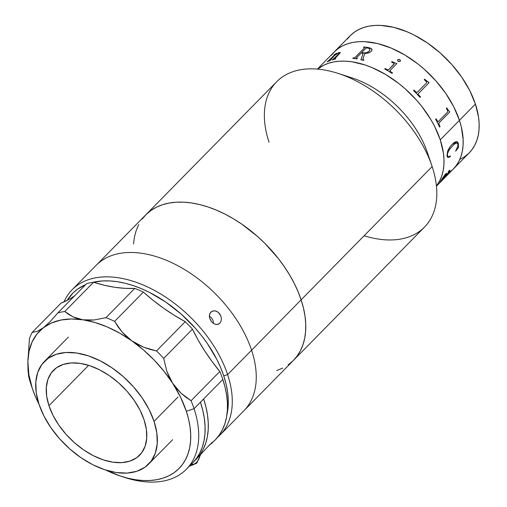 <?xml version="1.0" encoding="UTF-8"?>
<svg xmlns="http://www.w3.org/2000/svg" width="507" height="507" viewBox="0 0 507 507"><rect width="100%" height="100%" fill="white"/><g stroke="black" fill="none" stroke-linecap="round" stroke-linejoin="round"><path stroke-width="0.76" d="M436.451 186.189L453.277 169.072A83.503 51.03 44.5 0 1 448.442 173.096A83.503 51.03 -135.5 0 0 453.277 169.072A83.503 51.03 -135.5 0 0 459.437 120.336A83.503 51.03 -135.5 0 0 401.031 52.823A83.503 51.03 -135.5 0 0 334.202 51.98A83.503 51.03 44.5 0 1 401.031 52.823A83.503 51.03 44.5 0 1 459.437 120.336A83.503 51.03 44.5 0 1 453.277 169.072L469.26 152.822A83.503 51.03 -135.5 0 0 475.414 104.081L440.26 139.837A83.503 51.03 -135.5 0 0 384.23 73.654A83.503 51.03 -135.5 0 0 317.629 69.117L323.694 65.232L328.574 63.242L333.898 61.892L339.614 61.195L345.666 61.163L351.997 61.797L365.249 65.023L372.043 67.583L385.631 74.478L398.8 83.503L405.061 88.712L416.653 100.272L421.868 106.514L430.88 119.608L434.594 126.332L440.26 139.837A83.503 51.03 44.5 0 1 436.426 185.93A83.503 51.03 -135.5 0 0 440.26 139.837L443.403 152.956L443.98 159.217L443.898 165.2L443.143 170.84L441.724 176.087L439.664 180.891L436.426 185.93M219.968 435.088A103.656 63.35 44.5 0 1 217.465 437.421A103.656 63.35 -135.5 0 0 227.611 374.584A103.656 63.35 44.5 0 1 219.968 435.088L243.937 410.714A103.656 63.35 -135.5 0 0 251.58 350.204A103.656 63.35 -135.5 0 0 179.079 266.397A103.656 63.35 -135.5 0 0 96.115 265.357A103.656 63.35 44.5 0 1 179.079 266.397A103.656 63.35 44.5 0 1 251.58 350.204L301.12 299.827L303.471 308.072L301.12 299.827L251.58 350.204A103.656 63.35 44.5 0 1 243.937 410.714L293.477 360.338A103.656 63.35 -135.5 0 0 301.12 299.827A103.656 63.35 -135.5 0 0 228.613 216.02A103.656 63.35 -135.5 0 0 145.655 214.981A103.656 63.35 44.5 0 1 228.613 216.02A103.656 63.35 44.5 0 1 301.12 299.827L297.977 291.468L294.085 283.071L289.472 274.718L284.193 266.492L278.286 258.462L264.838 243.335L257.423 236.37L241.579 223.993L233.302 218.694L224.893 214.062L216.432 210.139L208.003 206.957L199.682 204.555L191.551 202.958L183.692 202.173L176.183 202.211L169.085 203.073L162.474 204.746L156.416 207.217L150.966 210.468L146.174 214.461L142.087 219.157L146.174 214.461L150.966 210.468L156.416 207.217L162.474 204.746L169.085 203.073L176.183 202.211L183.692 202.173L191.551 202.958L199.682 204.555L208.003 206.957L216.432 210.139L224.893 214.062L233.302 218.694L241.579 223.993L257.423 236.37L264.838 243.335L278.286 258.462L284.193 266.492L289.472 274.718L294.085 283.071L297.977 291.468L301.12 299.827L432.148 166.575L301.12 299.827A103.656 63.35 44.5 0 1 293.477 360.338L424.505 227.085A103.656 63.35 -135.5 0 0 432.148 166.575A103.656 63.35 44.5 0 1 364.14 235.742M133.499 244L134.437 236.997L136.193 230.482L138.753 224.512L136.193 230.482L134.437 236.997L133.499 244M303.471 308.072L305.018 316.121L305.74 323.891L305.632 331.318L304.694 338.321L302.939 344.836L300.378 350.8L297.039 356.155L293.452 360.357L297.039 356.155L300.378 350.8L302.939 344.836L304.694 338.321L305.632 331.318L305.74 323.891L305.018 316.121L303.471 308.072M292.957 360.857L288.166 364.85L292.957 360.857M282.716 368.095L276.651 370.573L282.716 368.095M269.04 142.233A103.656 63.35 44.5 0 1 337.922 73.344A103.656 63.35 44.5 0 1 431.856 165.713A103.656 63.35 44.5 0 1 432.148 166.575A103.656 63.35 -135.5 0 0 359.647 82.768A103.656 63.35 -135.5 0 0 276.683 81.728L72.146 289.731A103.656 63.35 44.5 0 1 155.11 290.771A103.656 63.35 44.5 0 1 227.611 374.584L223.752 375.871A100.779 61.588 44.5 0 1 226.965 414.53L228.137 406.481L228.239 399.263L227.542 391.708L226.04 383.881L223.752 375.871L227.611 374.584L251.58 350.204L227.611 374.584A103.656 63.35 -135.5 0 0 145.236 285.891A103.656 63.35 -135.5 0 0 63.99 301.899A103.656 63.35 44.5 0 1 72.146 289.731M431.856 165.713L427.243 152.138A83.503 51.03 -135.5 0 0 351.573 77.729L337.922 73.344M345.166 75.942A83.503 51.03 44.5 0 1 427.477 152.835M444.873 175.194L445.019 175.118A83.503 51.03 44.5 0 1 444.873 175.194A83.503 51.03 -135.5 0 0 445.019 175.118L442.161 179.51L445.292 176.404L446.154 174.395L445.026 175.118L446.135 174.376L445.292 176.404M448.999 172.71L452.859 169.49L456.148 165.707L458.841 161.391L460.901 156.587L462.314 151.34L463.068 145.699L463.157 139.717L461.332 126.972L459.437 120.336L475.414 104.081A83.503 51.03 -135.5 0 0 417.008 36.567A83.503 51.03 -135.5 0 0 350.179 35.731L317.376 69.091M460.59 159.078L464.982 156.46L468.842 153.241L472.131 149.457L474.818 145.141L476.878 140.338L478.297 135.09L479.052 129.45L479.134 123.467L478.557 117.206L475.414 104.081L469.748 90.582L461.782 77.229L451.807 64.522L440.215 52.962L427.458 42.994L414.01 34.996L407.197 31.833L393.705 27.334L380.82 25.413L374.768 25.445L369.058 26.136L363.728 27.486L358.848 29.482L354.456 32.099L350.597 35.313L347.308 39.096M442.079 178.908L445.152 174.408L446.895 173.217L445.761 175.935L448.689 172.538L449.367 171.227L448.175 172.031L448.815 170.973L449.817 170.124L449.912 170.593L447.941 173.755L441.344 180.91A83.503 51.03 44.5 0 1 441.128 181.183L439.981 182.228L442.079 178.908M446.952 156.004L447.7 150.845L450.159 146.466L454.139 142.524L456.135 141.687L457.764 142.175L458.372 143.652L458.48 147.575L455.641 151.156L457.834 146.06L457.891 144.032L457.206 143.132L455.679 143.399L453.999 144.463L449.861 148.836L447.782 152.563L447.383 154.616L447.687 156.41L448.397 156.84L450.4 155.985L450.184 156.707L448.011 157.487L446.952 156.004M317.629 69.117A83.503 51.03 44.5 0 1 384.23 73.654A83.503 51.03 44.5 0 1 440.26 139.837L459.437 120.336L453.771 106.831L445.799 93.478L435.83 80.771L424.239 69.212L417.971 64.002L404.808 54.978L391.214 48.083L377.721 43.589L364.844 41.663L358.791 41.694L353.075 42.392L347.751 43.741L342.871 45.731L338.48 48.349L334.62 51.562L331.331 55.345M449.367 171.708L445.894 176.043L449.367 171.708M446.135 174.37L445.026 175.118M446.838 173.166L445.716 175.897L446.851 173.185L445.374 174.174M448.131 171.993L449.322 171.189M440.589 181.576L447.896 173.717L449.646 171.087L449.772 170.086M439.956 182.222L440.52 181.709M442.161 179.51L443.638 176.639L446.109 174.364M445.716 175.897L446.863 173.179M455.597 151.137L458.436 147.55L458.195 143.05L457.713 142.156L456.699 141.656M448.353 156.815L447.434 155.877L447.396 153.951L449.037 149.933L453.955 144.444L455.628 143.38L457.219 143.139M447.535 157.29L449.544 157.069L450.349 155.96M457.149 141.764L458.429 144.305L457.162 141.776L452.098 144.261M439.601 127.073L440.038 126.63A83.446 50.998 -135.5 0 0 438.942 124.304L439.011 122.871L449.677 112.022A83.446 50.998 -135.5 0 0 449.576 111.813L449.614 111.813A83.503 51.03 44.5 0 1 449.722 112.015L439.011 122.871L449.722 112.015L439.049 122.865L438.98 124.304A83.503 51.03 44.5 0 1 440.076 126.63L439.613 127.099A83.503 51.03 -135.5 0 0 435.633 119.259L436.096 118.784A83.503 51.03 44.5 0 1 437.357 121.103L438.225 121.591L447.567 112.104L447.592 110.646A83.503 51.03 -135.5 0 0 446.35 108.359L446.819 107.883A83.503 51.03 44.5 0 1 447.44 109.011L447.396 109.011A83.446 50.998 -135.5 0 0 446.787 107.915M447.877 109.829L449.576 111.813L447.877 109.829M438.054 121.667L437.319 121.103A83.446 50.998 -135.5 0 0 436.071 118.815M449.614 111.813L447.44 109.011L449.614 111.813M420.506 96.989A83.446 50.998 -135.5 0 0 418.624 94.904L418.199 94.023L418.655 94.879A83.503 51.03 44.5 0 1 420.537 96.964L420.069 97.439A83.503 51.03 -135.5 0 0 413.535 90.538L413.997 90.069A83.503 51.03 44.5 0 1 415.987 92.065L417.147 92.439L426.488 82.952L417.267 92.331L415.962 92.09L417.242 92.35M426.488 82.952L426.685 82.299L426.216 81.608A83.503 51.03 -135.5 0 0 424.251 79.637L424.72 79.168A83.503 51.03 44.5 0 1 425.69 80.131L425.665 80.157A83.446 50.998 -135.5 0 0 424.695 79.193M426.412 80.854L428.897 82.54L426.412 80.854M429.061 82.723A83.446 50.998 -135.5 0 0 428.897 82.54L425.69 80.131L428.922 82.514A83.503 51.03 44.5 0 1 429.093 82.698L418.294 93.694M417.122 92.464L415.962 92.09A83.446 50.998 -135.5 0 0 413.978 90.094M394.167 63.781L388.552 69.846L387.266 69.738A83.446 50.998 -135.5 0 0 385.162 68.572L384.724 69.015M396.829 63.635A83.446 50.998 -135.5 0 0 396.651 63.527L392.995 62.165A83.446 50.998 -135.5 0 0 392 61.62L391.562 62.063M392.5 72.9A83.446 50.998 -135.5 0 0 390.441 71.614L389.896 70.803M393.001 62.127L396.658 63.489A83.503 51.03 44.5 0 1 396.854 63.609L390.067 70.505L390.447 71.576A83.503 51.03 44.5 0 1 392.526 72.875L392.063 73.35A83.503 51.03 -135.5 0 0 384.699 69.003L385.168 68.527A83.503 51.03 44.5 0 1 387.272 69.7L388.558 69.808L393.971 64.319L394.173 63.743L393.641 63.223A83.503 51.03 -135.5 0 0 391.537 62.05L392.006 61.575A83.503 51.03 44.5 0 1 393.001 62.127M400.505 60.878L399.535 59.522L398.179 59.496L397.615 59.953M397.526 60.156L397.532 60.606M398.147 61.366L400.296 61.22L398.705 61.581L397.735 61.005L397.621 59.915L398.73 59.357L400.264 59.978L400.296 61.22M357.384 58.489A83.446 50.998 -135.5 0 0 356.903 58.406L356.503 57.823L356.89 58.362L356.605 57.709L361.218 53.02A83.503 51.03 -135.5 0 1 363.158 53.349L360.883 59.775L363.17 53.393M356.89 58.362A83.503 51.03 44.5 0 1 357.422 58.451L356.953 58.926A83.503 51.03 -135.5 0 0 352.777 58.318L353.246 57.842A83.503 51.03 44.5 0 1 353.766 57.906L355.084 57.525L364.305 48.152L355.071 57.481L364.292 48.108L364.495 47.664L364.02 47.481A83.503 51.03 -135.5 0 0 363.5 47.417L363.963 46.942A83.503 51.03 44.5 0 1 369.229 47.753L371.403 48.571L371.986 50.206L371.137 51.441L369.185 52.836L364.825 53.584L362.885 59.059L363.386 59.756A83.503 51.03 44.5 0 1 363.956 59.908L363.487 60.384A83.503 51.03 -135.5 0 0 360.87 59.725M363.925 59.94A83.446 50.998 -135.5 0 0 363.399 59.807L362.879 59.357M356.903 58.406L356.446 58.013M364.324 47.582L364.305 48.152L355.084 57.525L353.785 57.956A83.446 50.998 -135.5 0 0 353.259 57.893L352.834 58.324M372.081 49.635L371.416 48.621L369.248 47.797A83.446 50.998 -135.5 0 0 363.982 46.993L363.557 47.424M370.059 49.242L369.622 50.7L368.133 52.069L366.713 52.741L363.671 52.924A83.446 50.998 -135.5 0 0 361.7 52.589L361.738 52.551M334.614 54.921L328.004 61.303A83.446 50.998 -135.5 0 0 327.655 61.461L327.154 61.892L327.623 61.417A83.503 51.03 44.5 0 1 327.966 61.252L334.614 54.921M336.629 53.374A83.446 50.998 -135.5 0 0 336.61 53.381L334.994 54.274A83.446 50.998 -135.5 0 0 334.493 54.509L333.993 54.94L334.462 54.464A83.503 51.03 44.5 0 1 334.956 54.23L336.578 53.336A83.503 51.03 44.5 0 1 336.73 53.279L335.266 54.762L338.771 52.627L340.438 52.544L335.032 58.476L335.336 58.698A83.503 51.03 44.5 0 1 335.729 58.609L335.26 59.078A83.503 51.03 -135.5 0 0 332.022 59.959L332.491 59.49A83.503 51.03 44.5 0 1 332.865 59.37L338.473 54.236C339.5 53.222 339.557 52.823 338.657 53.026M327.154 61.892A83.503 51.03 -135.5 0 1 330.127 60.618L330.589 60.149A83.503 51.03 44.5 0 0 330.228 60.289L334.607 55.434L338.625 52.975C339.532 52.779 339.468 53.184 338.442 54.192L339.272 53.127L338.625 52.975L339.265 52.956M334.715 54.667L334.588 54.661A83.503 51.03 -135.5 0 0 333.993 54.94M340.47 52.589L338.803 52.671L335.526 54.579M335.659 58.679A83.446 50.998 -135.5 0 0 335.368 58.749L334.988 58.635M339.189 52.931L338.473 54.236L332.896 59.414A83.446 50.998 -135.5 0 0 332.522 59.534L332.136 59.927M330.501 60.238A83.446 50.998 -135.5 0 0 330.26 60.333L329.956 60.27M426.216 81.608A83.503 51.03 -135.5 0 0 424.251 79.637M439.613 127.099A83.503 51.03 -135.5 0 0 435.633 119.259M361.687 52.544A83.503 51.03 44.5 0 1 363.652 52.88L366.7 52.696L369.185 51.137L370.047 49.192L368.133 48.108A83.503 51.03 -135.5 0 0 367.15 47.937L365.953 48.216L361.687 52.544M178.033 397L154.065 421.374A73.135 44.698 44.5 0 1 148.671 464.063A73.135 44.698 44.5 0 1 90.138 463.328A73.135 44.698 44.5 0 1 38.982 404.199A73.135 44.698 44.5 0 1 44.375 361.51A73.135 44.698 44.5 0 1 102.908 362.239A73.135 44.698 44.5 0 1 154.065 421.374L178.033 397M48.951 405.689A60.466 36.954 44.5 0 1 53.406 370.389A60.466 36.954 44.5 0 1 101.799 370.997A60.466 36.954 44.5 0 1 144.096 419.885A60.466 36.954 44.5 0 1 139.64 455.185A60.466 36.954 44.5 0 1 91.247 454.576A60.466 36.954 44.5 0 1 48.951 405.689L88.624 365.338L48.951 405.689L53.051 415.461L58.825 425.132L66.043 434.334L74.44 442.7L83.68 449.924L93.415 455.717L103.27 459.862L112.865 462.194L121.832 462.631L129.824 461.148L136.541 457.815L141.719 452.745L145.154 446.141L146.726 438.251L146.371 429.391L144.096 419.885L139.995 410.112L134.222 400.435L126.997 391.239L118.606 382.867L109.366 375.649L99.632 369.857L89.777 365.712L80.182 363.38L71.214 362.942L63.223 364.419L56.505 367.759L51.327 372.829L47.886 379.432L46.321 387.316L46.676 396.182L48.951 405.689M38.982 404.199L36.231 392.703L35.801 381.98L37.702 372.442L41.859 364.457L48.121 358.322L56.245 354.285L65.91 352.498L76.76 353.024L88.364 355.851L100.285 360.857L112.06 367.867L123.233 376.6L133.385 386.727L142.118 397.849L149.102 409.548L154.065 421.374L156.815 432.87L157.246 443.587L155.345 453.131L151.187 461.117L144.926 467.245L136.801 471.282L127.13 473.075L116.287 472.549L104.683 469.723L92.762 464.71L80.987 457.707L69.814 448.974L59.661 438.847L50.928 427.724L43.944 416.019L38.982 404.199M209.41 316.951L209.645 314.131L210.811 312.16L212.706 311.013L215.025 310.867L217.408 311.748L219.455 313.535L220.862 315.969L221.413 318.662L221.046 321.21L219.842 323.193L217.991 324.315L215.767 324.41L213.485 323.479L212.997 320.399L211.596 317.959L209.359 316.064M210.012 319.22L211.47 321.666L213.485 323.479L211.47 321.666L209.594 317.946L209.391 315.329L210.12 313.06L211.679 311.469L213.834 310.81L216.229 311.178L218.498 312.54L220.862 315.969L221.413 318.662L221.046 321.21L219.842 323.193L217.712 324.391L218.986 323.878L216.907 324.499L215.279 324.296M67.178 300.366A100.779 61.588 44.5 0 1 85.601 284.674L77.767 288.99L73.109 292.869L67.178 300.366M92.585 282.393A100.779 61.588 44.5 0 1 223.752 375.871L220.697 367.74L216.914 359.577L207.293 343.454L201.552 335.653L195.258 328.124L181.272 314.175L165.865 302.14L149.641 292.482L141.415 288.667L133.221 285.574L125.128 283.242L117.225 281.689L109.588 280.922L102.281 280.96L92.585 282.393M189.415 465.775A103.656 63.35 -135.5 0 0 192.806 462.714A103.656 63.35 -135.5 0 0 200.449 402.209L194.054 408.705A103.656 63.35 44.5 0 1 186.411 469.216A103.656 63.35 44.5 0 1 123.195 476.941A103.656 63.35 -135.5 0 0 125.172 477.6A103.656 63.35 -135.5 0 0 194.054 408.705L222.82 379.458A103.656 63.35 -135.5 0 0 219.835 371.473L191.076 400.72A103.656 63.35 44.5 0 1 194.054 408.705L186.329 411.278A97.902 59.832 44.5 0 1 121.274 476.346A97.902 59.832 44.5 0 1 105.982 470.147L120.229 476.003L128.087 478.272L135.762 479.78L143.183 480.522L150.281 480.484L156.98 479.673L163.222 478.088L168.945 475.756L174.097 472.689L178.622 468.918L182.476 464.482L185.632 459.418L188.046 453.79L189.707 447.637L190.588 441.02L190.695 434.011L190.011 426.666L188.553 419.067L186.329 411.278L194.054 408.705A103.656 63.35 -135.5 0 0 191.076 400.72L185.803 397.184L180.929 393.115L176.499 388.451L172.633 383.229A97.902 59.832 44.5 0 1 186.329 411.278L180.568 397.215L169.439 377.563L166.892 371.46L163.691 358.424A103.656 63.35 -135.5 0 0 156.486 350.939L149.907 349.367L143.563 347.194L137.479 344.354L131.814 340.85L126.699 336.749L122.117 332.066L118.093 326.895L114.633 321.368L143.399 292.121A103.656 63.35 -135.5 0 0 134.754 288.401L105.988 317.655A103.656 63.35 44.5 0 1 114.633 321.368A103.656 63.35 -135.5 0 0 105.988 317.655L94.049 319.993L88.3 320.234L82.85 319.79A97.902 59.832 44.5 0 1 131.814 340.85L143.456 349.95L154.305 360.204L164.11 371.39L172.633 383.229L166.892 371.46L163.691 358.424L192.457 329.17A103.656 63.35 -135.5 0 0 185.251 321.692L156.486 350.939A103.656 63.35 44.5 0 1 163.691 358.424L192.457 329.17A103.656 63.35 -135.5 0 0 185.251 321.692L156.486 350.939L143.563 347.194L131.814 340.85A97.902 59.832 44.5 0 1 172.633 383.229L180.929 393.115L191.076 400.72L219.835 371.473L211.856 361.244L204.594 350.73L198.11 340.007L192.457 329.17A143.969 87.984 -135.5 0 0 219.835 371.473A103.656 63.35 -135.5 0 1 222.82 379.458L203.643 398.958L205.962 407.058L207.502 414.967L208.244 422.616L208.193 429.93L207.338 436.85L205.69 443.295L203.263 449.221L200.081 454.564L194.352 461.04A103.656 63.35 44.5 0 0 196 459.462L209.778 444.645L213.194 441.749M31.535 386.081A103.656 63.35 44.5 0 1 30.946 384.363A103.656 63.35 44.5 0 1 28.684 376.486A103.656 63.35 -135.5 0 0 30.946 384.363A103.656 63.35 -135.5 0 0 31.238 385.225L32.556 389.103A97.902 59.832 44.5 0 1 32.283 388.292L30.946 384.363L32.283 388.292A97.902 59.832 44.5 0 1 27.879 361.624A97.902 59.832 44.5 0 1 43.456 327.661L37.309 331.337L32.226 332.396A103.656 63.35 -135.5 0 0 29.476 338.391L27.879 361.624L28.012 370.294L28.684 376.486L28.012 370.294L27.879 361.624L29.051 351.231L32.093 341.965L36.935 334.05L43.456 327.661L37.309 331.337L32.226 332.396L60.992 303.148A143.969 87.984 -135.5 0 0 74.922 295.53M68.578 299.618L60.992 303.148L32.226 332.396A103.656 63.35 44.5 0 0 29.476 338.391L27.879 361.624L28.861 374.572L32.283 388.292L35.249 396.189L39.014 404.288A97.902 59.832 44.5 0 1 32.556 389.103M192.78 462.733L196.367 458.537L199.707 453.176L202.268 447.212L204.023 440.697L204.961 433.694L205.069 426.273L204.346 418.497L202.8 410.448L200.449 402.209L203.643 398.958A103.656 63.35 44.5 0 1 196 459.462M50.427 321.362L43.456 327.661L51.511 322.953L60.916 320.037L71.443 318.973L82.85 319.79L77.698 318.643L72.957 316.824L68.679 314.429L64.807 311.507A103.656 63.35 -135.5 0 0 57.849 312.895L50.427 321.362L43.456 327.661A97.902 59.832 44.5 0 1 82.85 319.79L94.872 322.471L107.237 326.952L119.646 333.124L131.814 340.85L122.117 332.066L114.633 321.368L143.399 292.121A103.656 63.35 -135.5 0 0 134.754 288.401L124.988 288.344L114.81 287.292L104.309 285.257L93.567 282.253A143.969 87.984 -135.5 0 0 134.754 288.401L105.988 317.655L94.049 319.993L82.85 319.79L72.957 316.824L64.807 311.507L93.567 282.253A103.656 63.35 -135.5 0 0 86.615 283.647L57.849 312.895A103.656 63.35 44.5 0 1 64.807 311.507L93.567 282.253A103.656 63.35 -135.5 0 0 86.615 283.647L57.849 312.895L50.054 321.749M143.399 292.121A143.969 87.984 -135.5 0 0 185.251 321.692L174.414 315.411L163.774 308.351L153.406 300.562L143.399 292.121M215.355 439.778L219.258 435.063L222.44 429.721L224.861 423.795L226.509 417.35L227.364 410.429L227.421 403.116L226.673 395.466L225.14 387.557L222.82 379.458A103.656 63.35 -135.5 0 1 215.177 439.962L208.637 445.837M213.2 441.838A103.656 63.35 -135.5 0 0 215.177 439.962M211.28 443.79L212.376 442.807M197.071 458.334L198.066 457.358M207.084 447.523L212.281 442.307M189.681 465.895L190.201 465.971A12.96 7.852 -81.5 0 1 189.7 465.87M200.056 455.305A11.16 6.762 -81.5 0 1 191.278 464.266L193.947 464.203L196.545 462.485L198.687 459.38L200.056 455.305M172.64 439.689L148.671 464.063M68.344 337.13L44.375 361.51M192.806 462.714L186.411 469.216M125.172 477.6L121.274 476.346M190.201 465.971L196.76 463.164L200.525 454.811"/></g></svg>
